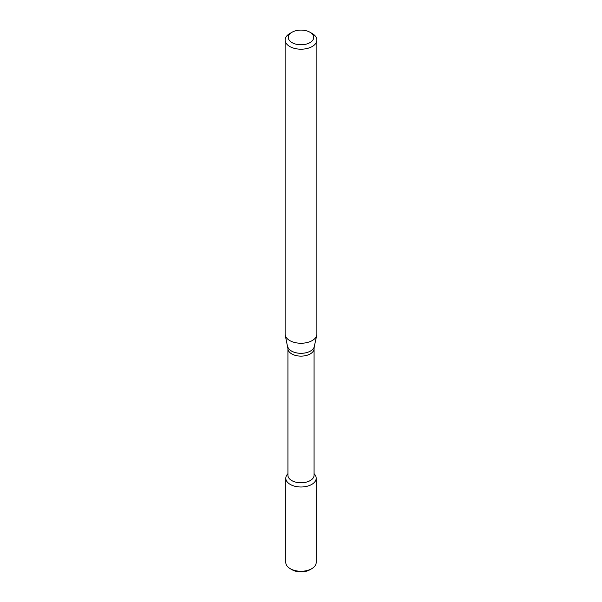 <?xml version="1.0" encoding="UTF-8"?>
<svg xmlns="http://www.w3.org/2000/svg" width="602" height="602" viewBox="0 0 602 602"><rect width="100%" height="100%" fill="white"/><g stroke="black" fill="none" stroke-linecap="round" stroke-linejoin="round"><path stroke-width="0.9" d="M314.071 473.623L314.869 474.647A15.193 8.767 180 0 1 311.738 484.429A15.193 8.767 180 0 1 292.384 485.453A15.193 8.767 180 0 1 287.131 474.647L287.929 473.623M287.929 348.581A13.071 7.548 180 0 0 295.996 355.556A13.071 7.548 180 0 0 310.241 353.916A13.071 7.548 180 0 0 314.071 348.581L314.071 475.234A13.071 7.548 180 0 1 310.241 480.569A13.071 7.548 180 0 1 295.996 482.21A13.071 7.548 180 0 1 287.929 475.234L287.929 348.581L285.243 335.224A15.878 9.165 180 0 1 285.122 334.08L285.122 40.025A15.878 9.165 180 0 1 289.773 33.546L292.015 32.245A12.702 7.337 180 0 1 309.985 32.245A12.702 7.337 180 0 1 309.985 42.622A12.702 7.337 180 0 1 292.015 42.622A12.702 7.337 180 0 1 292.015 32.245M309.985 32.245L312.227 33.546A15.878 9.165 180 0 1 316.878 40.025L316.878 334.08A15.878 9.165 180 0 1 316.757 335.224A15.878 9.165 180 0 1 312.227 340.566A15.878 9.165 180 0 1 295.853 342.756A15.878 9.165 180 0 1 285.243 335.224M316.878 40.025A15.878 9.165 180 0 1 312.227 46.512A15.878 9.165 180 0 1 294.927 48.499A15.878 9.165 180 0 1 285.122 40.025M314.071 473.759A15.193 8.767 180 0 1 316.193 478.229L316.193 562.494A15.193 8.767 180 0 1 311.738 568.702L309.872 569.778A12.544 7.239 180 0 1 292.128 569.778L290.262 568.702A15.193 8.767 180 0 1 285.807 562.494L285.807 478.229A15.193 8.767 180 0 1 287.929 473.759M309.872 569.778L311.738 568.702A15.193 8.767 180 0 1 290.262 568.702M316.193 478.229A15.193 8.767 180 0 1 311.738 484.429A15.193 8.767 180 0 1 295.191 486.333A15.193 8.767 180 0 1 285.807 478.229M314.071 348.581L314.289 346.541A13.394 7.736 180 0 1 310.474 351.049A13.394 7.736 180 0 1 296.658 352.9A13.394 7.736 180 0 1 287.711 346.541M314.289 346.541L316.757 335.224"/></g></svg>
